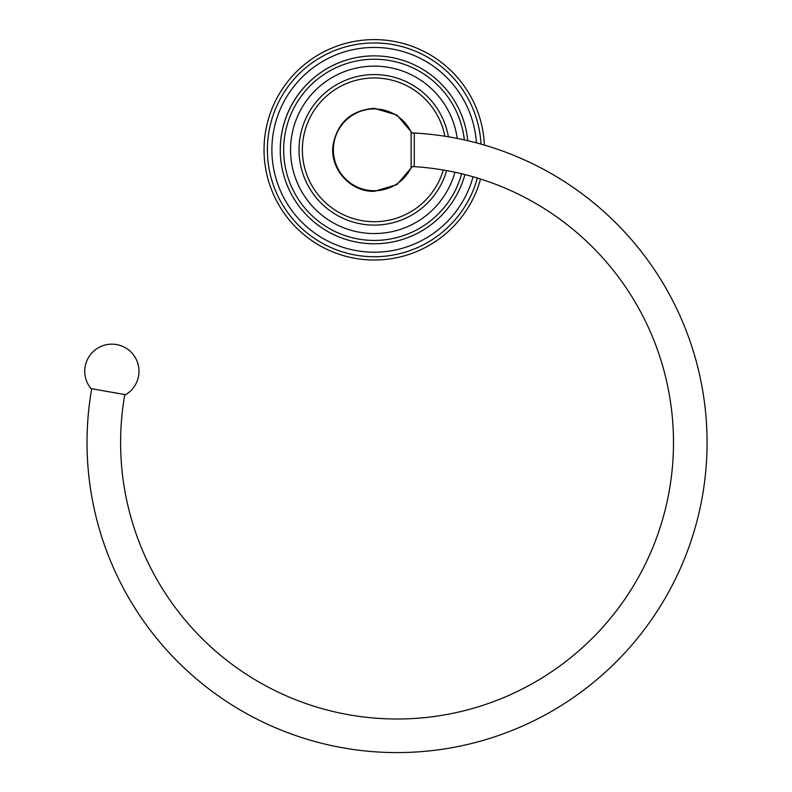 <?xml version="1.0" encoding="UTF-8"?>
<svg xmlns="http://www.w3.org/2000/svg" width="792" height="792" viewBox="0 0 792 792"><rect width="100%" height="100%" fill="white"/><g stroke="black" fill="none" stroke-linecap="round" stroke-linejoin="round"><path stroke-width="1.19" d="M264.043 149.837A110.236 110.236 0 0 1 371.903 39.63A110.236 110.236 0 0 1 484.407 145.094A110.236 110.236 0 0 0 371.903 39.63A110.236 110.236 0 0 0 264.043 149.837A110.236 110.236 0 0 0 480.566 179.032M280.318 149.837A93.951 93.951 0 0 1 369.706 55.984A93.951 93.951 0 0 1 467.785 140.709A93.951 93.951 0 0 0 369.706 55.984A93.951 93.951 0 0 0 361.796 242.956A93.951 93.951 0 0 0 464.914 174.577M299.01 149.837A75.27 75.27 0 0 1 367.745 74.844A75.27 75.27 0 0 1 448.411 136.818A75.27 75.27 0 0 0 367.745 74.844A75.27 75.27 0 0 0 363.785 224.364A75.27 75.27 0 0 0 446.619 170.597M411.117 167.617L411.117 132.046A40.907 40.907 0 0 0 333.373 149.837A40.907 40.907 0 0 0 411.117 167.617M411.117 166.627L414.275 166.627M411.117 133.036L414.275 133.036M124.809 394.555A276.438 276.438 0 0 0 359.261 716.404A276.438 276.438 0 0 0 672.121 470.082A276.438 276.438 0 0 0 414.275 166.657L414.275 133.006A310.028 310.028 0 0 1 705.672 472.042A310.028 310.028 0 0 1 355.361 749.767A310.028 310.028 0 0 1 91.733 388.724M125.572 394.693L90.981 388.585A27.126 27.126 0 0 1 116.573 344.57A27.126 27.126 0 0 1 125.572 394.693M480.992 144.114A106.871 106.871 0 0 0 371.408 42.996A106.871 106.871 0 0 0 267.399 149.837A106.871 106.871 0 0 0 477.358 178.042M473.062 176.774A102.396 102.396 0 0 1 271.884 149.837A102.396 102.396 0 0 1 370.785 47.5A102.396 102.396 0 0 1 476.438 142.867M464.33 139.917A90.595 90.595 0 0 0 369.31 59.37A90.595 90.595 0 0 0 362.201 239.62A90.595 90.595 0 0 0 461.647 173.775M454.925 172.24A83.704 83.704 0 0 1 290.565 149.837A83.704 83.704 0 0 1 368.557 66.32A83.704 83.704 0 0 1 457.202 138.422M444.886 136.244A71.914 71.914 0 0 0 302.366 149.837A71.914 71.914 0 0 0 443.292 170.013M412.236 133.036L396.921 115.048L374.279 108.326C351.242 110.167 337.501 122.433 333.036 145.094C329.581 168.795 350.341 192.07 374.279 191.337L396.921 184.615L412.236 166.627"/></g></svg>
